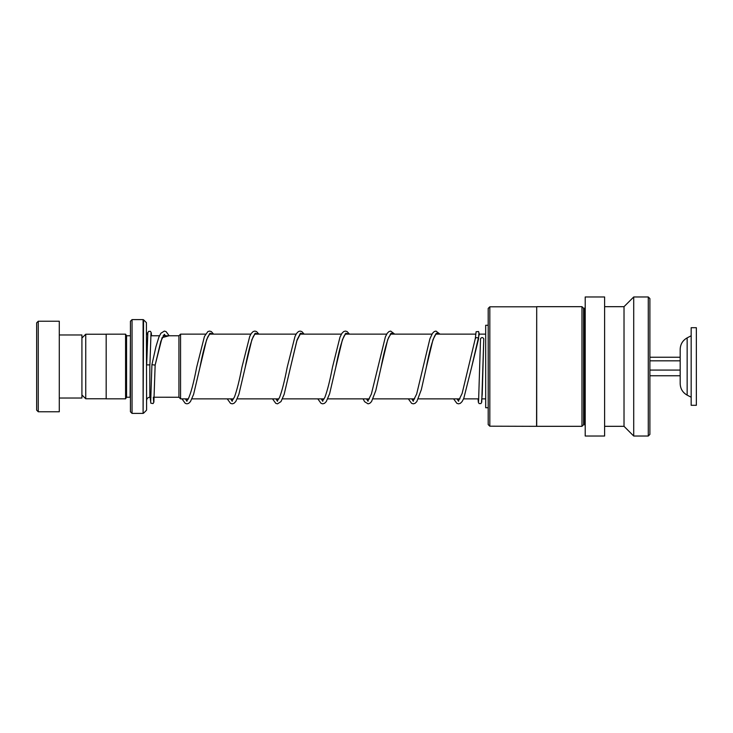 <?xml version="1.0" encoding="UTF-8"?>
<svg xmlns="http://www.w3.org/2000/svg" width="733" height="733" viewBox="0 0 733 733"><rect width="100%" height="100%" fill="white"/><g stroke="black" fill="none" stroke-linecap="round" stroke-linejoin="round"><path stroke-width="1.1" d="M81.922 394.959L85.743 398.77L85.743 334.23L106.175 334.23M178.934 397.249L178.934 335.751L180.556 334.129L180.556 398.871L178.934 397.249L154.232 397.222M130.428 335.741L130.107 397.222L126.552 397.222L126.552 335.778L125.581 334.166L106.175 334.166L106.175 398.834L125.581 398.834L125.581 334.166M146.408 322.657L146.6 409.884L146.408 322.657L143.558 319.799L143.1 413.394L143.1 319.606L132.05 319.606L132.05 413.394L130.428 411.772L130.428 321.228L132.05 319.606M36.65 410.159L36.65 322.841L38.263 321.228L38.263 411.772L36.65 410.159M59.291 334.972L81.922 334.972L81.922 398.028L59.291 398.028M38.263 321.228L59.291 321.228L59.291 411.772L38.263 411.772M488.196 424.581L488.196 308.419L489.818 306.806L489.818 426.194L488.196 424.581M536.574 426.194L536.703 306.678L536.703 426.322L489.818 426.194M585.209 307.64L584.567 308.291L584.567 424.709L583.596 424.709L581.975 426.322L581.975 306.678L536.703 306.678M583.596 424.709L583.596 308.291L581.975 306.678M604.615 436.025L604.615 296.975L585.209 296.975L585.209 436.025L604.615 436.025M624.021 426.322L624.021 306.678L633.715 296.975L633.715 436.025L624.021 426.322L604.615 426.322M648.274 296.975L649.887 298.588L649.887 434.412L648.274 436.025L648.274 296.975L633.715 296.975M488.196 325.269L485.686 325.269L485.686 407.731L488.196 407.731M478.576 401.574L480.536 338.728C481.618 337.162 482.699 337.18 483.771 338.774L483.771 338.857M478.328 339.489L478.53 338.857C477.458 337.207 476.377 337.134 475.296 338.646M150.705 401.574L151.914 364.704L155.149 365.08L162.094 337.629L169.03 335.778M146.673 364.887L149.908 364.887L146.673 364.887L147.837 332.709L148.652 331.343L150.43 331.343L151.255 332.764L151.52 335.778M457.227 398.871L458.62 400.603L462.12 393.474L475.296 338.591M687.151 395.133L687.151 337.867C682.698 340.396 680.371 344.226 680.178 349.348L680.178 383.652C680.371 388.774 682.698 392.604 687.151 395.133L691.173 397.222M691.173 381.362L691.173 405.303L696.35 405.303L696.35 327.697L691.173 327.697L691.173 381.362M649.887 375.754L680.178 375.754M649.887 370.073L680.178 370.073M649.887 360.819L680.178 360.819M649.887 357.246L680.178 357.246M150.989 397.222L149.834 397.222L149.834 364.924M478.484 339.187L471.539 367.599L479.272 334.129L478.567 331.545L476.111 331.728L475.305 338.454M481.499 401.574L482.241 394.042L483.771 338.774M185.422 398.871L186.952 401.308M209.611 334.312L207.97 336.539C205.341 342.824 202.647 353.169 199.907 367.572L206.614 339.636L209.968 333.24L213.321 334.129M230.693 398.871L232.233 401.308M254.882 334.312L253.416 336.19C250.741 342.302 247.992 352.756 245.179 367.572L251.886 339.636L255.24 333.24L258.593 334.129M275.965 398.871L277.505 401.308M300.154 334.312L296.792 340.891L290.451 367.581L297.158 339.636L300.512 333.24L303.874 334.129M321.237 398.871L322.777 401.308M345.435 334.312L344.198 335.769C341.459 341.605 338.637 352.216 335.723 367.59L342.43 339.645L345.793 333.24L349.146 334.129M366.509 398.871L368.048 401.308M390.707 334.312L388.646 337.437C386.135 344.043 383.579 354.094 380.995 367.599L387.702 339.645L391.065 333.24L394.418 334.129M411.781 398.871L413.32 401.308M435.979 334.312L434.889 335.54C432.113 341.193 429.245 351.886 426.267 367.609L432.974 339.654L436.337 333.249L439.69 334.129M457.062 398.871L458.592 401.308M106.175 398.77L85.743 398.77M485.686 398.871L482.03 398.871M478.777 398.871L463.577 398.871M459.967 398.871L418.296 398.871M414.695 398.871L373.024 398.871M369.423 398.871L327.752 398.871M324.142 398.871L282.48 398.871M278.87 398.871L237.208 398.871M233.598 398.871L191.936 398.871M188.326 398.871L180.556 398.871M147.626 334.908L146.6 332.544M126.552 397.222L125.581 398.834M146.408 410.343L143.558 413.201M143.1 413.394L132.05 413.394M143.1 319.606L143.558 319.799M130.107 335.778L126.552 335.778M149.834 397.222C147.874 397.414 146.792 398.486 146.6 400.456M485.686 334.129L478.796 334.129M475.543 334.129L435.539 334.129M431.957 334.129L390.268 334.129M386.676 334.129L344.986 334.129M341.404 334.129L299.715 334.129M296.132 334.129L254.443 334.129M250.86 334.129L209.171 334.129M205.588 334.129L180.556 334.129M178.934 335.778L163.102 335.778M159.464 335.778L150.806 335.778M81.922 338.041L85.743 334.23M581.975 426.322L536.703 426.322M648.274 436.025L633.715 436.025M624.021 306.678L604.615 306.678M584.567 424.709L585.209 425.36M584.567 308.291L583.596 308.291M536.574 306.806L489.818 306.806M483.771 338.82L481.746 402.16L480.93 403.581L479.144 403.581L478.383 402.444L478.044 398.871M478.53 338.912L478.878 333.35M150.091 397.222L150.851 403.196L153.06 403.571L153.866 402.206L155.149 365.08L160.875 341.193L164.302 334.312L165.53 335.778M213.596 334.129L211.306 331.573L209.592 331.087L207.888 331.563L204.443 336.438L196.673 367.206C193.75 382.635 190.91 393.282 188.17 399.146L186.979 400.612M186.952 400.603L185.586 398.871M258.868 334.129L256.577 331.573L254.864 331.087L253.16 331.563L251.3 333.433L249.724 336.438L241.945 367.196C239.434 380.262 236.961 390.167 234.505 396.938L232.251 400.612M232.233 400.603L230.858 398.871M304.149 334.129L301.849 331.573L300.081 331.087L298.432 331.563L296.572 333.433L294.996 336.438L287.217 367.206C284.624 380.766 282.068 390.863 279.548 397.497L277.523 400.612M277.505 400.603L276.13 398.871M349.421 334.129L347.121 331.573L345.417 331.078L343.704 331.563L341.935 333.304L339.984 337.125L332.489 367.215C329.896 380.775 327.339 390.863 324.82 397.497L322.795 400.612L321.402 398.871M394.693 334.129L390.689 331.078L388.985 331.563L387.207 333.313L385.402 336.777L371.384 394.052L368.067 400.612L366.674 398.871M439.965 334.129L435.961 331.078L434.257 331.563L432.479 333.313L429.895 338.829L416.665 394.042L413.348 400.603L411.955 398.871M149.908 364.887L150.998 333.35M153.655 401.675L153.325 397.222M181.976 398.871L185.257 403.361L186.961 403.837L188.665 403.352L190.452 401.592L193.604 394.363L199.907 367.572M227.248 398.871L230.529 403.361L232.233 403.837L233.937 403.352L235.806 401.473L238.876 394.363L245.179 367.572M272.52 398.871L275.8 403.361L277.505 403.837L280.996 401.592L284.147 394.363L290.451 367.581M317.801 398.871L321.072 403.361L322.786 403.837L324.545 403.315L326.267 401.592L329.63 393.703L335.723 367.59M363.073 398.871L364.64 401.721L368.058 403.837L369.762 403.352L371.539 401.592L375.809 390.552L380.995 367.599M408.345 398.871L411.616 403.352L413.33 403.837L415.034 403.352L416.811 401.602L421.347 389.608L426.267 367.609M453.617 398.871L456.888 403.352L458.601 403.837L460.315 403.352L462.083 401.592L463.76 398.45L471.539 367.599M151.914 364.704L155.927 346.755L158.814 337.327L160.875 333.258L164.348 331.087L166.061 331.591L169.167 335.778M687.151 337.867L691.173 335.778"/></g></svg>
